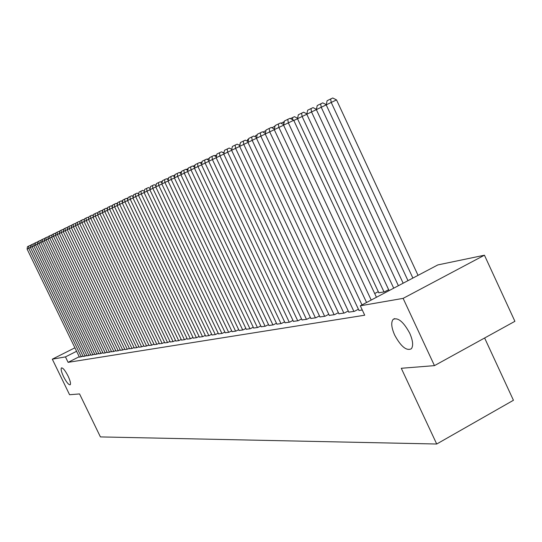 <?xml version="1.0" encoding="UTF-8"?>
<svg xmlns="http://www.w3.org/2000/svg" width="542" height="542" viewBox="0 0 542 542"><rect width="100%" height="100%" fill="white"/><g stroke="black" fill="none" stroke-linecap="round" stroke-linejoin="round"><path stroke-width="0.81" d="M394.678 335.091C391.371 327.524 390.863 322.28 393.167 319.36C398.004 317.212 403.519 321.833 409.718 333.201C412.95 340.627 413.492 345.823 411.344 348.777C406.48 351.135 400.924 346.575 394.678 335.091M63.556 376.643C61.334 371.839 60.643 368.926 61.476 367.889C63.001 367.801 65.203 370.532 68.075 376.073C70.284 380.87 70.982 383.777 70.162 384.806C68.624 384.901 66.422 382.178 63.556 376.643M437.821 264.923L484.44 255.207L403.119 298.371L360.301 305.796L437.821 264.923M403.119 298.371L434.46 365.633L514.9 321.318L484.44 255.207M484.623 337.998L513.437 400.274L436.71 444.013L100.412 436.913L79.559 393.932L69.579 394.725L52.31 359.177L74.911 347.801M358.967 310.417L362.286 310.024M378.811 292.768L384.542 291.847L388.641 289.685M338.899 313.777L344.366 313.012L348.249 310.972M319.949 316.948L325.119 316.223L328.777 314.299M302.023 319.943L306.914 319.265L310.383 317.449M285.045 322.781L289.679 322.138L292.965 320.424M268.934 325.478L273.337 324.861L276.454 323.242M253.636 328.039L257.816 327.456L260.783 325.911M239.083 330.471L243.06 329.915L245.878 328.452M225.221 332.788L229.015 332.26L231.698 330.871M212.01 334.997L215.621 334.495L218.182 333.167M199.395 337.104L202.85 336.623L205.296 335.363M187.342 339.123L190.642 338.662L192.979 337.456M175.818 341.047L178.975 340.606L181.211 339.455M164.782 342.896L167.803 342.469L169.944 341.372M154.206 344.658L157.105 344.258L159.158 343.201M144.064 346.358L146.841 345.965L148.813 344.963M134.321 347.984L136.997 347.612L138.887 346.643M124.972 349.549L127.533 349.19L129.355 348.262M115.974 351.053L118.441 350.701L120.189 349.814M107.316 352.496L109.694 352.164L111.374 351.311M98.983 353.892L102.892 352.747M90.954 355.234L94.721 354.129M83.211 356.528L86.842 355.464M79.234 356.717L68.109 362.347L364.712 315.214L360.301 305.796M79.444 357.158L83.007 356.114M87.045 355.884L90.744 354.807M94.931 354.57L98.773 353.445M103.115 353.201L105.446 352.876L107.092 352.036M111.605 351.778L114.023 351.44L115.744 350.566M120.426 350.308L122.946 349.956L124.728 349.048M129.599 348.77L132.214 348.404L134.07 347.463M139.145 347.178L141.869 346.799L143.799 345.81M149.077 345.518L151.923 345.118L153.928 344.089M159.436 343.784L162.397 343.371L164.497 342.3M170.235 341.982L173.325 341.548L175.52 340.423M181.516 340.098L184.741 339.644L187.031 338.465M193.298 338.127L196.678 337.652L199.07 336.419M205.628 336.067L209.158 335.573L211.665 334.279M218.534 333.906L222.24 333.391L224.862 332.029M232.071 331.643L235.953 331.101L238.704 329.678M246.271 329.272L250.35 328.703L253.236 327.199M261.19 326.772L265.478 326.176L268.514 324.59M276.887 324.15L281.4 323.52L284.604 321.846M293.418 321.386L298.181 320.722L301.555 318.953M310.864 318.466L315.891 317.768L319.455 315.898M329.285 315.383L334.604 314.645L338.371 312.659M378.289 291.657L374.712 293.54M348.784 312.124L354.414 311.338L358.404 309.231M68.109 362.347L65.46 356.893L52.31 359.177M434.46 365.633L401.283 368.282L436.71 444.013M76.598 351.284L65.46 356.893M79.464 357.205L27.1 249.083L30.427 247.491L83.238 356.575M81.341 356.893L28.753 248.283L28.645 246.122L29.993 245.479L30.684 245.865M27.1 249.083L27.486 246.685L28.645 246.122M55.162 233.507L55.812 233.189M55.508 233.697L55.487 233.345M33.807 245.858L30.42 247.477L30.813 245.059L33.353 243.839L34.065 244.239M85.148 356.257L32.1 246.664L31.992 244.483M87.072 355.938L33.8 245.844L37.249 244.191M89.017 355.613L35.515 245.018L35.399 242.816L36.768 242.166L37.506 242.579M33.8 245.844L34.2 243.405L35.399 242.816M58.99 231.637L59.667 231.312M62.892 229.733L63.604 229.395M90.981 355.288L37.242 244.185L40.752 242.498M92.96 354.956L38.99 243.338L38.868 241.122L40.25 240.465L41.009 240.885M37.242 244.185L37.649 241.718L38.868 241.122M94.958 354.624L40.752 242.491L44.322 240.777M96.977 354.285L42.527 241.63L42.405 239.395L43.8 238.731L44.586 239.164M40.752 242.491L41.158 239.998L42.405 239.395M66.869 227.789L67.614 227.437M70.927 225.811L71.673 225.607M99.01 353.946L44.322 240.763L47.96 239.015L103.143 353.255M101.069 353.601L46.131 239.889L46.002 237.633L47.411 236.962L48.224 237.416M44.322 240.763L44.735 238.25L46.002 237.633M75.074 223.792L75.792 223.88M107.35 352.557L51.666 237.213L47.96 239.008L48.38 236.468L51.09 235.16L51.93 235.628M105.236 352.91L49.803 238.114L49.668 235.838M79.295 221.739L79.999 222.118L78.942 221.536L77.431 222.261L77.594 224.686L71.314 227.721L129.633 348.838M111.632 351.839L55.447 235.391L51.666 237.213L52.093 234.652L54.844 233.324L55.711 233.812M109.477 352.198L53.55 236.305L53.407 234.008M59.302 233.541L55.447 235.391L55.88 232.803L58.665 231.454L59.559 231.956M113.806 351.48L57.364 234.462L57.222 232.145M116.002 351.114L59.295 233.527L63.231 231.637M118.217 350.742L61.253 232.586L61.104 230.242L62.56 229.551L63.489 230.065M59.295 233.527L59.735 230.912L61.104 230.242M88.515 217.769L88.915 217.024M120.46 350.369L63.224 231.63L67.235 229.706L124.999 349.61M122.716 349.99L65.216 230.668L65.067 228.304L66.537 227.606L67.493 228.135M63.224 231.63L63.671 228.988L65.067 228.304M92.75 215.438L93.448 214.808M71.32 227.735L67.228 229.693L67.682 227.023L70.589 225.621L71.578 226.17M127.302 349.224L69.261 228.71L69.105 226.332M97.079 213.06L98.075 212.552M131.984 348.445L73.387 226.719L73.224 224.313L74.721 223.602L75.745 224.164M71.314 227.721L71.774 225.025L73.224 224.313M101.733 210.763L102.797 210.242M134.355 348.052L75.48 225.709L75.948 222.979L77.431 222.261M79.735 223.663L77.594 224.686L136.753 347.652M106.517 208.426L107.628 207.891M107.506 208.562L107.458 207.965M139.172 347.246L79.735 223.65L84.078 221.57M141.625 346.839L81.889 222.613L81.72 220.16L83.244 219.435L84.335 220.038M79.735 223.65L80.209 220.899L81.72 220.16M111.401 206.041L112.56 205.486M112.079 206.414L112.025 205.736M144.091 346.426L84.071 221.556L88.509 219.429M146.591 346.006L86.273 220.492L86.097 218.019L87.635 217.288L88.766 217.904M84.071 221.556L84.552 218.772L86.097 218.019M116.395 203.602L117.6 203.026M149.111 345.586L88.502 219.415L93.028 217.24L154.24 344.732M151.665 345.159L90.751 218.331L90.568 215.831L92.12 215.093L93.285 215.736M88.502 219.415L88.99 216.604L90.568 215.831M121.496 201.116L122.756 200.513M97.648 215.011L93.021 217.234L93.522 214.388L96.7 212.85L97.906 213.514M156.841 344.299L95.324 216.123L95.128 213.595M126.72 198.568L127.993 198.115M159.47 343.858L97.641 214.998L102.363 212.735L164.815 342.971M162.133 343.418L99.985 213.866L99.789 211.319L101.374 210.567L102.621 211.251M97.641 214.998L98.149 212.118L99.789 211.319M132.065 195.967L133.312 195.879M170.276 342.056L107.18 210.391L102.357 212.721L102.872 209.808L106.151 208.23L107.438 208.934M167.532 342.517L104.755 211.563L104.552 208.988M137.526 193.298L138.759 193.596M112.113 208.026L107.18 210.391L107.702 207.45L111.035 205.838L112.363 206.57M173.047 341.596L109.626 209.205L109.416 206.61M175.852 341.128L112.106 208.013L117.147 205.594L181.556 340.173M178.691 340.654L114.606 206.8L114.389 204.178L116.022 203.399L117.397 204.151M112.106 208.013L112.634 205.032L114.389 204.178M122.296 203.108L117.14 205.581L117.682 202.566L121.117 200.906L122.539 201.685M184.449 339.692L119.701 204.341L119.47 201.692M150.026 188.42L150.371 187.017M187.383 339.204L122.289 203.087L127.56 200.56M190.344 338.709L124.904 201.827L124.674 199.144L126.333 198.358L127.804 199.158M122.289 203.087L122.838 200.045L124.674 199.144M193.338 338.208L127.553 200.547L132.946 197.959M196.373 337.707L130.229 199.253L129.985 196.55L131.665 195.75L133.19 196.577M127.553 200.547L128.115 197.464L129.985 196.55M199.436 337.192L132.939 197.945L138.454 195.296L205.669 336.155M202.532 336.677L135.676 196.624L135.425 193.887L137.119 193.081L138.691 193.934M132.939 197.945L133.508 194.822L135.425 193.887M144.091 192.573L138.447 195.283L139.03 192.125L142.702 190.35L144.328 191.231M208.839 335.627L141.245 193.928L140.988 191.163M212.051 335.091L144.084 192.559L149.863 189.788M215.296 334.55L146.957 191.17L146.686 188.379L148.42 187.552L150.1 188.467M144.084 192.559L144.68 189.361L146.686 188.379M218.582 334.001L149.856 189.768L155.778 186.929M221.902 333.445L152.797 188.352L152.519 185.527L154.267 184.693L156.008 185.635M149.856 189.768L150.459 186.529L152.519 185.527M225.269 332.883L155.771 186.915L161.834 184.002M228.67 332.314L158.779 185.459L158.488 182.607L160.263 181.76L162.058 182.735M155.771 186.915L156.381 183.636L158.488 182.607M155.568 185.398L156.292 184.124M161.245 182.288L161.367 181.645L162.356 181.163M167.044 179.111L168.576 178.128M173.115 175.913L174.944 175.019M179.565 172.762L181.468 171.834M181.218 173.135L181.096 172.01M186.184 169.531L188.169 168.569M187.424 170.195L187.288 168.989M192.966 166.218L195.039 165.222M193.718 166.611L193.636 165.893M232.112 331.738L161.821 183.989L168.034 181.008L239.13 330.573M235.601 331.162L164.91 182.498L164.612 179.612L166.401 178.758L168.264 179.761M161.821 183.989L162.451 180.669L164.612 179.612M199.93 162.817L202.051 161.963M174.395 177.932L168.027 180.987L168.67 177.627L172.688 175.683L174.619 176.719M242.701 329.976L171.191 179.463L170.879 176.543M207.085 159.328L208.562 158.623L209.185 158.955M246.319 329.373L174.388 177.918L180.913 174.781M249.977 328.764L177.627 176.353L177.309 173.399L179.138 172.532L181.13 173.596M174.388 177.918L175.039 174.51L177.309 173.399M214.429 155.75L215.404 155.283L216.509 155.866M253.683 328.14L180.906 174.768L187.6 171.557L261.237 326.88M257.436 327.517L184.226 173.162L183.901 170.174L185.75 169.294L187.81 170.398M180.906 174.768L181.57 171.313L183.901 170.174M221.969 152.072L224.029 152.715M194.463 168.244L187.593 171.536L188.27 168.034L192.525 165.981L194.666 167.119M265.092 326.237L191.001 169.89L190.655 166.868M268.988 325.586L194.449 168.223L201.502 164.843L276.942 324.265M272.938 324.929L197.945 166.53L197.593 163.474L199.483 162.58L201.699 163.759M194.449 168.223L195.147 164.673L197.593 163.474M208.724 161.347L201.488 164.822L202.2 161.225L206.624 159.084L208.921 160.303M280.993 323.588L205.079 163.088L204.713 159.992M239.564 145.405L240.323 143.095M285.099 322.903L208.717 161.326L216.15 157.763M289.259 322.205L212.403 159.544L212.017 156.421L213.954 155.5L216.333 156.76M208.717 161.326L209.442 157.681L212.017 156.421M247.335 141.184L247.68 139.497L248.622 139.043M293.479 321.501L216.136 157.742L223.771 154.084M297.748 320.789L219.923 155.913L219.524 152.749L221.488 151.814L223.948 153.122M216.136 157.742L216.875 154.043L219.524 152.749M255.316 136.848L255.567 135.649L257.159 134.87M302.084 320.071L223.758 154.057L231.603 150.297M306.474 319.34L227.654 152.18L227.24 148.975L229.219 148.034L231.773 149.382M223.758 154.057L224.517 150.303L227.24 148.975M263.52 132.377L263.663 131.699L265.946 130.581M310.925 318.594L231.597 150.276L239.659 146.408M315.437 317.842L235.594 148.339L235.167 145.093L237.172 144.145L239.821 145.534M231.597 150.276L232.369 146.462L235.167 145.093M271.948 127.77L274.997 126.157M320.01 317.077L239.645 146.381L247.945 142.404M324.651 316.304L243.758 144.396L243.317 141.11L245.35 140.141L248.094 141.584M239.645 146.381L240.438 142.519L243.317 141.11M281.02 123.224L284.32 121.618M283.852 123.813L283.574 121.97M329.353 315.519L247.931 142.377L256.468 138.285L338.96 313.913M334.123 314.726L252.165 140.337L251.705 137.004L253.758 136.028L256.61 137.519M247.931 142.377L248.744 138.454L251.705 137.004M297.517 118.739L293.832 120.493M290.478 118.603L294.469 116.679L297.599 118.291M292.788 119.796L292.456 117.634M265.241 134.05L256.454 138.264L257.281 134.274L262.416 131.794L265.37 133.339M343.872 313.1L260.81 136.157L260.329 132.783M306.799 114.26L302.111 116.489L384.021 291.942M378.872 292.904L297.504 118.718L298.357 114.755L303.628 112.208L306.867 113.874M301.589 113.176L302.111 116.489L297.504 118.718M348.852 312.267L265.228 134.023L274.272 129.687M353.906 311.426L269.713 131.855L269.211 128.44L271.325 127.438L274.394 129.037M265.228 134.023L266.075 129.978L269.211 128.44M316.359 109.647L311.535 111.943L393.702 288.181M389.081 290.62L306.786 114.233L307.666 110.209L313.052 107.607L316.413 109.335M310.986 108.59L311.535 111.943L306.786 114.233M359.034 310.566L274.259 129.66L283.581 125.188M361.988 304.902L278.879 127.424L278.364 123.962L280.499 122.953L283.683 124.606M274.259 129.66L275.133 125.548L278.364 123.962M326.203 104.897L321.23 107.262L403.153 283.202M398.39 285.709L316.345 109.62L317.246 105.534L322.754 102.865L326.237 104.653M320.661 103.861L321.23 107.262L316.345 109.62M366.561 302.497L283.568 125.161L293.737 120.283L289.95 118.325L287.788 119.355L288.324 122.858L371.195 300.051M376.453 297.28L293.737 120.283M283.568 125.161L284.455 120.981L287.788 119.355M418.045 275.35L336.528 99.918L331.223 102.438L412.889 278.066M407.984 280.654L326.189 104.87L327.111 100.717L330.634 98.996L332.754 97.987L336.528 99.918M330.634 98.996L331.223 102.438L326.189 104.87M393.167 319.36L394.59 318.601"/></g></svg>
